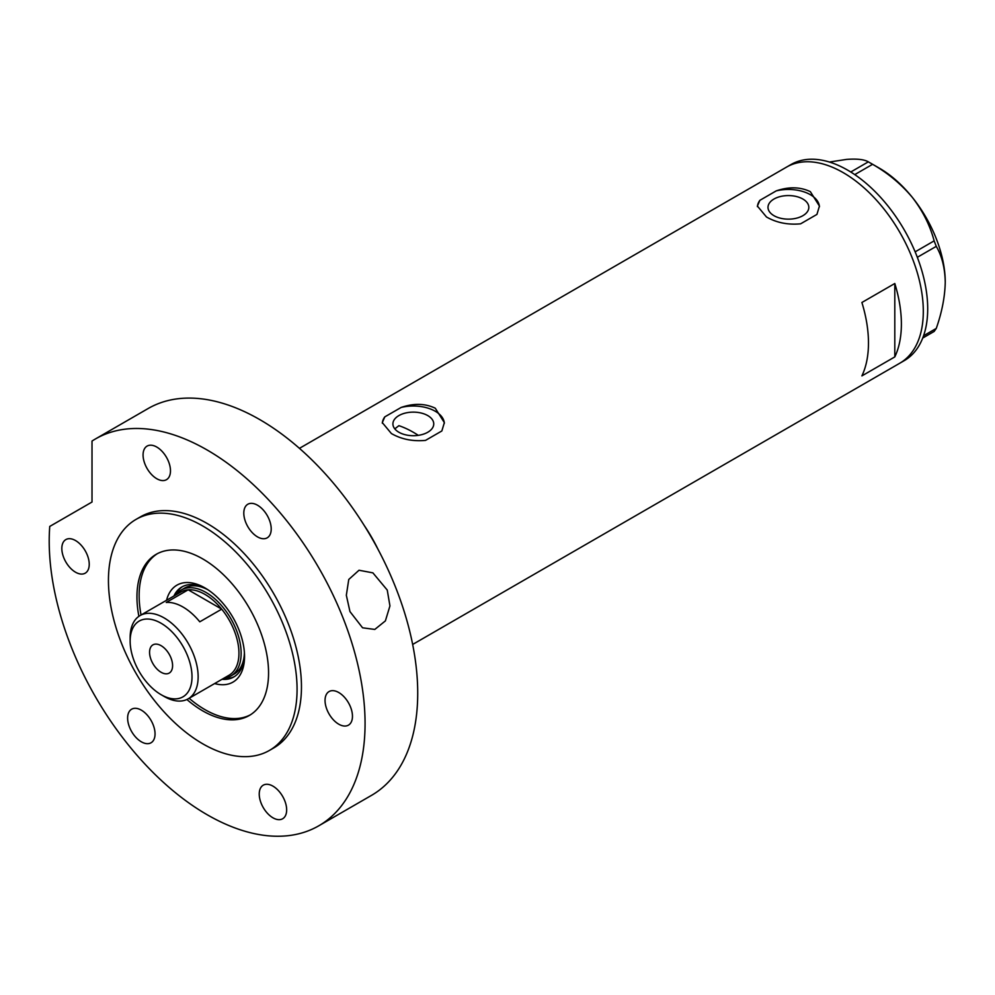 <?xml version="1.0" encoding="UTF-8"?>
<svg xmlns="http://www.w3.org/2000/svg" width="995" height="995" viewBox="0 0 995 995"><rect width="100%" height="100%" fill="white"/><g stroke="black" fill="none" stroke-linecap="round" stroke-linejoin="round"><path stroke-width="1.49" d="M418.298 435.35A99.264 57.312 60 0 0 413.323 432.278A99.264 57.312 60 0 0 398.896 425.673L394.804 428.857M427.763 415.587A20.41 11.778 -0 0 0 405.512 413.024A20.41 11.778 -0 0 0 392.913 423.92A20.41 11.778 -0 0 0 398.896 432.253A20.41 11.778 -0 0 0 421.146 434.803A20.41 11.778 -0 0 0 433.745 423.92A20.41 11.778 -0 0 0 427.763 415.587M802.853 199.025A20.41 11.778 -0 0 0 780.602 196.475A20.41 11.778 -0 0 0 768.003 207.358A20.41 11.778 -0 0 0 773.986 215.691A20.41 11.778 -0 0 0 796.224 218.253A20.41 11.778 -0 0 0 808.823 207.358A20.41 11.778 -0 0 0 802.853 199.025M766.486 216.985C776.548 222.731 787.916 225.007 800.614 223.825L816.932 214.41L819.432 206.077L810.353 191.662C800.241 186.836 788.861 186.587 776.212 190.891L759.894 200.318L757.394 206.077L766.486 216.985M391.396 433.546C401.458 439.292 412.838 441.569 425.524 440.387L441.855 430.959L444.355 422.626L435.263 408.211C425.151 403.398 413.771 403.137 401.134 407.452L384.804 416.868L382.304 422.626L391.396 433.546M861.894 375.899L894.803 356.906A113.231 65.371 -120 0 0 894.803 283.5L861.894 302.492A113.231 65.371 60 0 1 861.894 375.899M364.257 525.522A113.231 65.371 60 0 1 378.224 549.725A113.231 65.371 -120 0 0 364.257 525.522M843.25 172.657A113.231 65.371 60 0 1 917.216 272.443A113.231 65.371 60 0 1 899.866 363.163A113.231 65.371 -120 0 0 923.31 311.335A113.231 65.371 -120 0 0 873.896 197.396A113.231 65.371 -120 0 0 786.635 167.06A113.231 65.371 60 0 1 843.25 172.657M894.803 356.906L894.803 283.5M444.33 423.335A31.019 17.91 -0 0 0 401.134 407.452M384.804 416.868A31.019 17.91 -0 0 0 382.329 423.198M819.42 206.773A31.019 17.91 -0 0 0 776.212 190.891M759.894 200.318A31.019 17.91 -0 0 0 757.419 206.649M412.664 644.449L904.256 360.638A113.231 65.371 -120 0 0 927.701 308.798A113.231 65.371 -120 0 0 878.274 194.858A113.231 65.371 -120 0 0 791.025 164.523L299.433 448.347M923.559 335.763L936.27 328.425L934.143 331.459L922.713 338.051M829.395 162.036L846.546 159.411C856.993 158.628 864.257 159.449 868.336 161.849L872.59 164.312C887.851 173.018 901.109 184.05 912.353 197.408C922.788 210.965 930.064 225.455 934.143 240.877L936.27 246.362C941.942 256.051 944.939 268.003 945.25 282.207C944.927 296.833 941.929 312.231 936.27 328.425M850.762 171.998L868.336 161.849M872.59 164.312L854.755 174.61M915.139 251.847L934.143 240.877M936.27 246.362L917.328 257.295M870.501 163.068L879.443 168.23A93.057 53.73 60 0 1 912.353 197.408A93.057 53.73 60 0 1 945.25 282.207M166.563 600.271A55.994 32.325 60 0 1 204.945 587.921L204.945 587.921A55.994 32.325 60 0 1 244.546 656.489A55.994 32.325 60 0 1 214.646 683.553M206.4 588.791A51.964 29.999 -120 0 0 181.824 586.988A51.964 29.999 -120 0 0 173.914 596.03M208.154 589.911A49.638 28.656 -120 0 0 184.523 588.12L181.227 590.023A49.638 28.656 60 0 1 206.04 592.473A49.638 28.656 60 0 1 238.464 636.215A49.638 28.656 60 0 1 230.865 675.978A49.638 28.656 60 0 1 223.925 678.192M182.595 586.565A51.964 29.999 -120 0 0 175.443 595.147M189.149 698.279A93.057 53.73 -120 0 0 204.945 709.622A93.057 53.73 -120 0 0 250.367 714.833M157.334 553.693A93.057 53.73 -120 0 0 141.066 614.997M221.997 679.311A51.964 29.999 -120 0 0 233.775 676.986A51.964 29.999 -120 0 0 244.509 654.797M223.527 678.428A51.964 29.999 -120 0 0 234.534 676.525M230.865 675.978L234.148 674.088A49.638 28.656 -120 0 0 244.409 652.72M164.15 696.45L161.078 694.672A43.743 25.248 -120 0 0 192.01 676.824A43.743 25.248 -120 0 0 161.078 623.243A43.743 25.248 -120 0 0 130.146 641.103A43.743 25.248 -120 0 0 161.078 694.672L164.15 696.45A48.083 27.76 60 0 0 188.192 698.826L228.987 675.269A48.083 27.76 -120 0 0 221.711 609.151A48.083 27.76 -120 0 0 204.945 594.376A48.083 27.76 -120 0 0 188.192 589.799A48.083 27.76 -120 0 0 180.903 591.988L140.108 615.544A48.083 27.76 60 0 1 164.15 617.932A48.083 27.76 60 0 1 195.555 660.294A48.083 27.76 60 0 1 188.192 698.826M161.078 645.668A16.281 9.403 -120 0 0 152.931 644.86A16.281 9.403 -120 0 0 150.444 657.906A16.281 9.403 -120 0 0 161.078 672.259A16.281 9.403 -120 0 0 169.225 673.068A16.281 9.403 -120 0 0 171.712 660.021A16.281 9.403 -120 0 0 161.078 645.668M199.771 621.813L221.711 609.151L188.192 589.799L166.252 602.46A48.083 27.76 -120 0 1 183.018 607.037A48.083 27.76 -120 0 1 199.771 621.813M175.854 594.91A49.638 28.656 60 0 1 181.227 590.023M130.146 641.103L130.146 637.559A48.083 27.76 60 0 1 140.108 615.544M387.254 590.072L389.94 605.918L385.388 620.892L374.792 629.437L362.566 627.795L349.966 611.602L346.335 595.259L348.76 579.476L359.008 570.247L372.889 572.859L387.254 590.072M186.898 699.497A93.057 53.73 -120 0 0 202.756 710.89A93.057 53.73 -120 0 0 249.285 715.492A93.057 53.73 -120 0 0 263.551 640.917A93.057 53.73 -120 0 0 202.756 558.916A93.057 53.73 -120 0 0 156.227 554.302A93.057 53.73 -120 0 0 138.89 616.328M202.756 525.994A133.392 77.013 -120 0 0 136.066 519.378A133.392 77.013 -120 0 0 115.619 626.265A133.392 77.013 -120 0 0 202.756 743.812A133.392 77.013 -120 0 0 269.446 750.417A133.392 77.013 -120 0 0 289.893 643.529A133.392 77.013 -120 0 0 202.756 525.994M269.446 750.417L273.836 747.892A133.392 77.013 -120 0 0 294.284 641.004A133.392 77.013 -120 0 0 207.147 523.457A133.392 77.013 -120 0 0 140.444 516.853L136.066 519.378M207.147 450.001A223.353 128.952 -120 0 0 95.47 438.944A223.353 128.952 -120 0 0 92.013 441.059L92.013 502.027L49.75 526.43A223.353 128.952 -120 0 0 207.147 814.731A223.353 128.952 -120 0 0 318.81 825.788A223.353 128.952 -120 0 0 353.051 646.825A223.353 128.952 -120 0 0 207.147 450.001M318.81 825.788L371.458 795.403A223.353 128.952 -120 0 0 405.699 616.427A223.353 128.952 -120 0 0 259.782 419.604A223.353 128.952 -120 0 0 148.106 408.547L95.47 438.944M75.533 572.212A19.39 11.194 -120 0 0 85.222 573.17A19.39 11.194 -120 0 0 88.194 557.635A19.39 11.194 -120 0 0 75.533 540.559A19.39 11.194 -120 0 0 65.844 539.588A19.39 11.194 -120 0 0 62.872 555.123A19.39 11.194 -120 0 0 75.533 572.212M156.775 478.719A19.39 11.194 -120 0 0 166.476 479.677A19.39 11.194 -120 0 0 169.436 464.143A19.39 11.194 -120 0 0 156.775 447.053A19.39 11.194 -120 0 0 147.086 446.096A19.39 11.194 -120 0 0 144.113 461.63A19.39 11.194 -120 0 0 156.775 478.719M257.506 536.877A19.39 11.194 -120 0 0 267.195 537.835A19.39 11.194 -120 0 0 270.167 522.3A19.39 11.194 -120 0 0 257.506 505.211A19.39 11.194 -120 0 0 247.817 504.254A19.39 11.194 -120 0 0 244.845 519.788A19.39 11.194 -120 0 0 257.506 536.877M338.748 724.186A19.39 11.194 -120 0 0 348.449 725.144A19.39 11.194 -120 0 0 351.422 709.609A19.39 11.194 -120 0 0 338.748 692.52A19.39 11.194 -120 0 0 329.059 691.562A19.39 11.194 -120 0 0 326.086 707.097A19.39 11.194 -120 0 0 338.748 724.186M272.941 817.803A19.39 11.194 -120 0 0 282.642 818.761A19.39 11.194 -120 0 0 285.615 803.226A19.39 11.194 -120 0 0 272.941 786.137A19.39 11.194 -120 0 0 263.252 785.179A19.39 11.194 -120 0 0 260.28 800.714A19.39 11.194 -120 0 0 272.941 817.803M141.34 741.81A19.39 11.194 -120 0 0 151.029 742.78A19.39 11.194 -120 0 0 154.001 727.245A19.39 11.194 -120 0 0 141.34 710.156A19.39 11.194 -120 0 0 131.638 709.199A19.39 11.194 -120 0 0 128.666 724.733A19.39 11.194 -120 0 0 141.34 741.81"/></g></svg>
